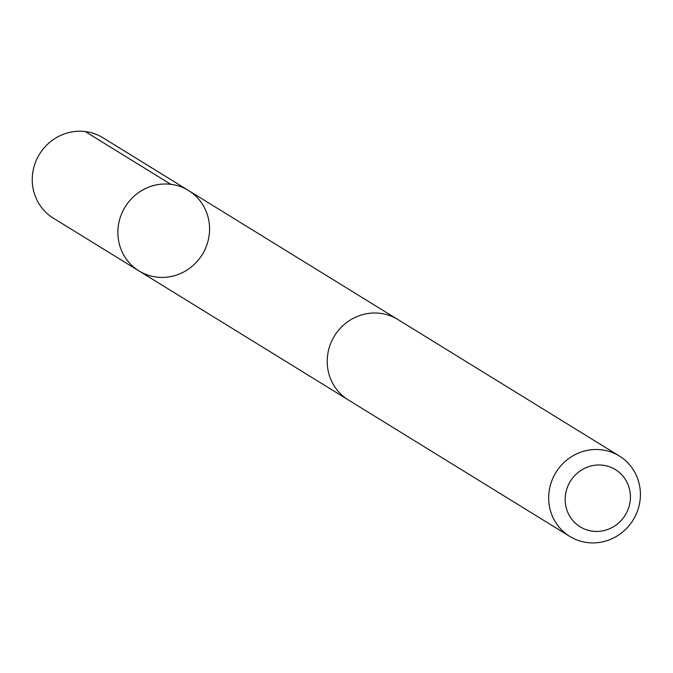 <?xml version="1.0" encoding="UTF-8"?>
<svg xmlns="http://www.w3.org/2000/svg" width="673" height="673" viewBox="0 0 673 673"><rect width="100%" height="100%" fill="white"/><g stroke="black" fill="none" stroke-linecap="round" stroke-linejoin="round"><path stroke-width="1.01" d="M203.885 251.727A47.219 45.327 -58.4 0 1 138.958 270.908A47.219 45.327 -58.4 0 1 125.136 206.922A47.219 45.327 -58.4 0 1 188.507 190.501A47.219 45.327 -58.4 0 1 203.885 251.727M102.893 137.729A47.228 45.335 121.6 0 0 37.94 156.91A47.228 45.335 121.6 0 0 53.335 218.153L138.958 270.908A47.219 45.327 -58.4 0 1 125.136 206.922A47.219 45.327 -58.4 0 1 188.507 190.501L102.893 137.729M619.32 455.991L397.852 319.507A47.228 45.335 121.6 0 0 332.899 338.679A47.228 45.335 121.6 0 0 348.286 399.922L569.762 536.406A47.228 45.335 121.6 0 0 633.133 519.985A47.228 45.335 121.6 0 0 619.32 455.991A47.228 45.335 121.6 0 0 554.367 475.163A47.228 45.335 121.6 0 0 569.762 536.406M569.223 483.248A33.6 32.245 121.6 0 0 598.448 531.384A33.6 32.245 121.6 0 0 625.722 479.992A33.6 32.245 121.6 0 0 569.223 483.248M170.824 184.326L85.21 131.555M396.397 318.649L188.507 190.501M346.873 399.013L138.958 270.908"/></g></svg>
